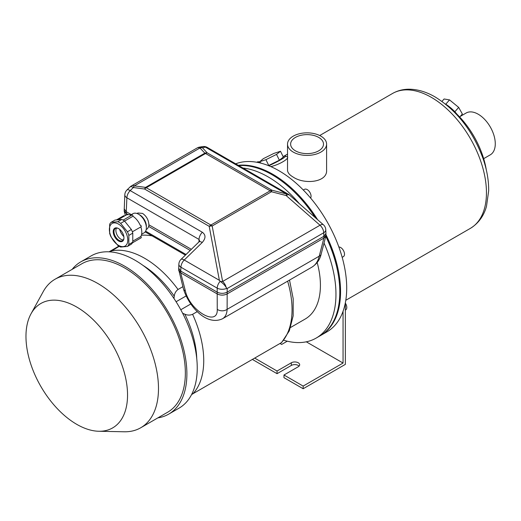<?xml version="1.0" encoding="UTF-8"?>
<svg xmlns="http://www.w3.org/2000/svg" width="521" height="521" viewBox="0 0 521 521"><rect width="100%" height="100%" fill="white"/><g stroke="black" fill="none" stroke-linecap="round" stroke-linejoin="round"><path stroke-width="0.78" d="M238.781 165.613A95.779 55.298 60 0 1 272.073 174.737A95.779 55.298 60 0 1 315.251 217.622M325.775 236.306A95.779 55.298 60 0 1 319.959 335.889L316.123 338.103A95.779 55.298 60 0 1 283.698 340.22M242.916 168.003A95.779 55.298 60 0 1 268.23 176.951A95.779 55.298 60 0 1 299.432 203.757M324.029 243.046A95.779 55.298 60 0 1 316.123 338.103M317.178 262.519A73.8 42.611 60 0 1 305.13 319.067L290.607 327.455M456.93 114.184A13.566 3.608 -138.8 0 0 445.357 103.966M268.784 165.756A14.106 1.407 -25.9 0 0 285.293 156.105A14.106 1.407 -25.9 0 0 283.059 156.508M268.432 165.613L279.367 160.221L283.339 157.088L280.506 151.259L273.87 153.415L263.261 158.703L259.386 162.038M451.212 109.019A64.304 37.128 60 0 1 463.859 121.777A64.304 37.128 60 0 1 481.554 152.425A64.304 37.128 60 0 1 486.282 169.768M326.602 144.122L326.602 170.159C327.481 182.396 304.479 184.747 293.251 177.127C289.507 174.952 287.599 172.633 287.527 170.159L287.527 144.122A19.538 11.28 0 0 0 293.251 152.093A19.538 11.28 0 0 0 314.541 154.542A19.538 11.28 0 0 0 326.602 144.122A19.538 11.28 0 0 0 307.064 132.842A19.538 11.28 0 0 0 287.527 144.122M285.293 156.105L286.863 156.639C290.627 157.524 281.112 164.089 270.868 166.629M460.264 116.404L466.126 113.018A24.148 13.943 60 0 1 478.2 114.21A24.148 13.943 60 0 1 493.98 135.493A24.148 13.943 60 0 1 490.274 154.841L483.664 158.658M235.674 163.822A95.779 55.298 60 0 1 278.976 170.745A95.779 55.298 60 0 1 341.548 255.147A95.779 55.298 60 0 1 326.869 331.897L320.728 335.446A95.779 55.298 60 0 1 320.343 335.661M238.221 165.294A95.779 55.298 60 0 1 272.835 174.294A95.779 55.298 60 0 1 317.641 219.719M325.938 234.613A95.779 55.298 60 0 1 320.728 335.446M337.979 273.004A94.477 54.549 -120 0 0 325.827 236.111M315.615 217.941A94.477 54.549 -120 0 0 287.644 185.828M295.44 150.829A16.438 9.489 0 0 0 313.355 152.887A16.438 9.489 0 0 0 323.502 144.122A16.438 9.489 0 0 0 307.064 134.626A16.438 9.489 0 0 0 290.627 144.122A16.438 9.489 0 0 0 295.44 150.829M259.289 161.836L265.925 159.68L268.758 165.509M265.925 159.68L276.534 154.392L279.367 160.221M276.534 154.392L280.506 151.259M441.971 101.4L444.094 98.983L449.538 99.889L458.675 107.404L462.361 114.008L459.711 117.036M458.675 107.404L454.846 111.761M449.538 99.889L445.748 104.207M342.18 257.335L343.372 256.645A5.425 3.133 -120 0 0 343.743 251.096A5.425 3.133 -120 0 0 338.858 246.993M310.614 198.071A5.425 3.133 -120 0 0 309.507 191.793A5.425 3.133 -120 0 0 304.511 189.338L303.32 190.028M261.125 163.203A5.425 3.133 -120 0 0 257.224 162.038L256.84 162.265M118.886 246.133L109.045 251.819M186.036 296L176.085 301.744M190.745 304.004L180.78 309.754M289.52 280.077L293.186 298.657L293.16 315.889L289.318 330.815L281.64 342.525L191.63 394.495M197.322 311.584L192.594 314.313C190.022 315.381 187.443 315.342 184.851 314.209L182.624 313.232M182.878 286.68L178.026 289.481C175.844 291.128 174.581 293.356 174.248 296.156L173.981 298.5M152.165 235.922A83.568 48.251 -120 0 0 141.354 235.264M119.218 246.335L110.081 251.877M76.756 424.348A71.82 41.465 -120 0 0 98.821 431.258A71.82 41.465 -120 0 0 112.666 344.967A71.82 41.465 -120 0 0 31.013 313.818A71.82 41.465 -120 0 0 76.756 424.348M157.883 417.868A87.912 50.758 -120 0 0 168.68 414.143L179.035 408.158A87.912 50.758 -120 0 0 179.035 306.648A87.912 50.758 -120 0 0 91.129 255.896L80.768 261.874A87.912 50.758 -120 0 0 72.145 269.364M168.68 414.143A87.912 50.758 -120 0 0 168.68 312.633A87.912 50.758 -120 0 0 80.768 261.874M98.821 431.258L124.2 431.779A85.737 49.502 -120 0 0 140.729 427.767L167.593 412.261A85.737 49.502 -120 0 0 167.593 313.258A85.737 49.502 -120 0 0 81.856 263.756L54.992 279.263A85.737 49.502 -120 0 0 43.256 291.578L31.013 313.818M140.729 427.767A85.737 49.502 -120 0 0 140.735 328.764A85.737 49.502 -120 0 0 54.992 279.263M117.837 221.725A14.653 8.46 60 0 1 120.657 223.346L127.43 231.78A14.653 8.46 60 0 1 128.843 235.407L132.783 233.134A14.653 8.46 -120 0 0 131.37 229.507L124.597 221.073A14.653 8.46 -120 0 0 121.777 219.452L115.004 220.051L111.064 222.33L117.837 221.725L121.777 219.452M128.843 235.407L128.843 244.447L132.783 242.167L132.783 233.134M120.657 223.346L132.933 216.267A13.292 7.678 60 0 1 140.253 225.372L140.299 225.352A0.814 0.469 -120 0 0 140.253 225.378M127.43 231.78L131.37 229.507M128.843 244.447A14.653 8.46 60 0 1 127.43 246.446L120.657 247.052A14.653 8.46 60 0 1 117.837 245.43L111.064 236.996A14.653 8.46 60 0 1 109.657 233.369L109.657 224.33A14.653 8.46 60 0 1 111.064 222.33M127.43 246.446L131.37 244.173A14.653 8.46 -120 0 0 132.783 242.167M132.783 241.151L140.794 236.527A13.292 7.678 60 0 0 140.846 226.915M117.941 219.79L125.75 215.284A13.292 7.678 60 0 1 131.331 215.394M132.438 242.845L141.113 237.837A0.814 0.469 -120 0 0 141.25 237.244A0.814 0.469 -120 0 0 140.794 236.527M124.389 216.065A0.814 0.469 -120 0 0 123.679 215.759L116.463 219.921M132.933 216.267A0.814 0.469 -120 0 0 132.712 215.342A0.814 0.469 -120 0 0 131.989 215.017L123.138 220.123M140.794 226.765A0.814 0.469 -120 0 0 141.113 226.759A0.814 0.469 -120 0 0 141.113 225.821A0.814 0.469 -120 0 0 140.299 225.352M118.58 245.404A13.025 7.522 -120 0 0 127.769 239.354A13.025 7.522 -120 0 0 117.329 223.516A13.025 7.522 -120 0 0 109.397 230.191A13.025 7.522 -120 0 0 118.58 245.404M118.58 228.569L118.58 228.569A7.6 4.389 60 0 1 123.952 237.876A7.6 4.389 60 0 1 118.58 240.976A7.6 4.389 60 0 1 113.213 231.669A7.6 4.389 60 0 1 118.58 228.569M116.535 228.12A7.053 4.07 -120 0 0 120.885 239.204A7.053 4.07 -120 0 0 123.321 239.875M123.952 237.648A7.053 4.07 60 0 1 122.494 240.663A7.053 4.07 60 0 1 118.964 240.311A7.053 4.07 60 0 1 114.359 234.092A7.053 4.07 60 0 1 115.441 228.439A7.053 4.07 60 0 1 118.775 228.686M202.337 232.249C205.893 234.919 205.854 238.338 202.22 242.486L184.232 260.018L219.38 280.318L209.208 226.335A7.053 4.722 -10.7 0 1 212.171 225.977A7.053 4.07 -120 0 0 210.881 225.033A7.053 4.07 120 0 0 209.208 226.335L144.597 189.032A7.053 2.807 97.7 0 1 145.574 187.384L204.864 153.154L199.973 147.977A7.053 4.07 -120 0 0 197.14 147.971L131.507 185.867A7.053 4.07 -120 0 1 134.34 185.873L199.973 147.977A7.053 5.764 -43.3 0 1 202.343 147.69L207.234 152.868A7.053 5.764 136.7 0 0 204.864 153.154A7.053 4.07 60 0 1 205.554 153.5L146.271 187.729A7.053 4.07 -120 0 0 145.574 187.384L134.34 185.873A7.053 2.807 97.7 0 0 133.356 187.521L130.198 190.595L202.337 232.249A7.053 4.07 120 0 0 199.029 239.432L126.89 197.785A7.053 4.07 -60 0 1 130.198 190.595A7.053 2.429 -134.3 0 0 126.948 190.002A7.053 7.053 0 0 0 124.825 194.737L124.187 210.627L126.258 213.506L128.257 214.659M131.305 214.645L126.258 211.728L126.89 197.785A7.053 4.07 2.6 0 1 124.825 194.737M124.187 208.849L126.258 211.728L126.258 213.506L124.219 211.213L125.34 215.518M219.38 280.318L220.468 281.633A7.053 4.722 -10.7 0 1 222.63 281.457A7.053 4.07 60 0 1 226.107 287.325L226.85 288.321A7.053 3.855 180 0 1 217.198 288.152L180.917 267.208A7.053 4.07 -177.4 0 1 178.859 264.16L178.677 269.995L180.741 272.874L217.198 293.922C220.526 295.492 223.848 295.492 227.176 293.922L323.873 238.097L323.873 236.319L325.938 233.441L325.775 229.728A7.053 7.053 0 0 0 323.378 224.746L323.378 224.746A7.053 2.852 131.2 0 0 320.018 225.228A7.053 4.07 60 0 1 323.71 232.776A7.053 4.07 -2.6 0 0 325.775 229.728M178.677 269.546L183.477 289.012A7.053 3.986 165.5 0 0 185.372 290.939C189.833 310.952 218.104 327.279 217.25 309.344A7.053 5.177 0 0 0 227.117 309.344L319.243 256.163A7.053 3.986 14.5 0 0 321.138 254.228C319.901 259.64 316.833 263.945 311.923 267.149L311.942 267.136C315.563 264.974 317.992 261.314 319.243 256.163L323.873 238.097L325.938 235.212L325.938 233.441M323.873 236.319L227.176 292.151L227.176 288.517L323.71 232.776L323.873 236.319M217.25 309.344L217.198 292.151C220.526 293.72 223.848 293.72 227.176 292.151L227.117 309.344C226.915 313.896 225.385 317.029 222.532 318.754L311.942 267.136M220.142 281.353A7.053 4.07 -60 0 0 217.198 288.152L217.198 292.151L180.741 271.102L180.917 267.208A7.053 4.07 120 0 1 184.232 260.018A7.053 2.429 -134.3 0 0 180.982 259.425L180.982 259.425A7.053 7.053 0 0 0 178.859 264.16M178.677 268.224L180.741 271.102L180.741 272.874L178.71 270.588M323.378 224.746L289.513 195.062A7.053 2.852 -48.8 0 0 286.153 195.551L320.018 225.228L222.63 281.457L212.171 225.977L271.454 191.748L271.845 190.172A7.053 4.07 120 0 0 270.165 190.803A7.053 4.07 60 0 1 271.454 191.748L286.153 195.551L286.537 193.975L205.443 147.156A7.053 4.07 -60 0 1 207.293 147.436A7.053 7.053 0 0 0 202.571 146.596L202.571 146.596A7.053 5.243 80.2 0 1 205.443 147.156L202.343 147.69A7.053 5.243 -99.8 0 0 199.471 147.13L199.471 147.13A7.053 7.053 0 0 0 197.14 147.971M289.513 195.062A7.053 7.053 0 0 0 288.393 194.261A7.053 4.07 -60 0 0 286.537 193.975L271.845 190.172L207.234 152.868A7.053 4.07 -60 0 0 205.554 153.5L270.165 190.803L210.881 225.033L146.271 187.729A7.053 4.07 -60 0 0 144.597 189.032L133.356 187.521A7.053 2.429 -134.3 0 0 130.107 186.928L126.948 190.002M226.107 287.325A7.027 2.494 -135.1 0 0 220.468 281.633M202.22 242.486A7.053 2.429 -134.3 0 0 198.97 241.894L180.982 259.425M198.97 241.894L199.628 241.106M199.634 241.015L199.029 239.432L198.918 241.946M226.85 288.321L227.176 288.517M191.357 249.318L148.895 224.805C148.609 219.947 146.486 216.15 142.546 213.408L137.883 212.978L136.984 213.499M190.211 250.432L148.713 226.472A9.228 5.327 -120 0 0 148.895 224.805M130.543 215.082L132.998 213.662A11.071 6.389 60 0 1 138.534 214.216L138.534 214.216A11.071 6.389 60 0 1 146.362 227.768A11.071 6.389 60 0 1 144.07 232.841L141.614 234.261M139.843 214.965L138.534 214.216L139.843 214.965A9.228 5.327 60 0 1 146.362 226.264L146.362 227.768M146.206 229.474L147.443 228.758L148.713 226.472M323.925 238.064L325.905 235.805L325.938 234.769M321.138 254.228L325.905 235.805M124.187 210.178L124.219 211.213M217.25 293.955C220.539 295.518 223.828 295.518 227.117 293.955M119.615 229.286A9.984 5.764 -120 0 0 123.855 236.619M343.059 311.258L343.059 363.046L303.15 386.087L283.965 375.009L298.24 366.764A4.884 2.82 180 0 0 299.673 364.772A4.884 2.82 180 0 0 296.657 362.167A4.884 2.82 180 0 0 291.33 362.779L277.055 371.017L277.055 373.681L291.33 365.436A4.884 2.82 180 0 1 299.093 366.1M277.055 371.017L254.789 358.161M252.483 359.49L277.055 373.681M303.15 386.087L303.15 388.744L345.358 364.374L345.358 302.773M283.965 375.009L283.965 377.666L303.15 388.744M306.289 341.815L343.059 363.046M287.273 341.196L281.666 344.433L280.116 343.541M345.358 310.093L345.67 309.917A5.425 3.133 -120 0 0 345.358 303.144M431.388 97.375A77.87 44.962 60 0 1 482.264 165.997A77.87 44.962 60 0 1 470.326 228.393C480.525 222.148 484.732 212.874 486.503 206.277L488.665 190.907C488.802 180.54 486.901 169.683 482.967 158.345C472.801 130.934 456.871 110.485 435.185 96.997C426.061 91.696 417.054 89.104 408.177 89.221C402.473 89.365 397.23 90.797 392.456 93.519A77.87 44.962 60 0 1 431.388 97.375M287.631 281.171A83.568 48.251 60 0 1 280.91 343.078M192.594 394.071A83.568 48.251 -120 0 0 192.594 314.313M178.026 289.481A83.568 48.251 -120 0 0 111.26 250.933M196.749 358.585A79.088 45.659 -120 0 0 184.851 314.209M174.248 296.156A79.088 45.659 -120 0 0 142.917 265.345M145.633 231.168L186.043 254.495M126.577 214.912L126.199 213.473M185.372 290.939L180.689 272.848M291.33 362.779L291.33 365.436M481.554 152.425A108.531 108.531 0 0 0 463.859 121.777M345.794 300.291L470.326 228.393M283.665 156.326L287.527 154.099M319.705 135.519L392.456 93.519M132.347 231.819L141.113 226.759M131.507 185.867A7.053 7.053 0 0 0 130.107 186.928M202.571 146.596L199.471 147.13M288.393 194.261L207.293 147.436M185.411 255.114L145.17 231.884M183.477 289.012C188.719 306.12 206.218 326.335 222.532 318.754"/></g></svg>
